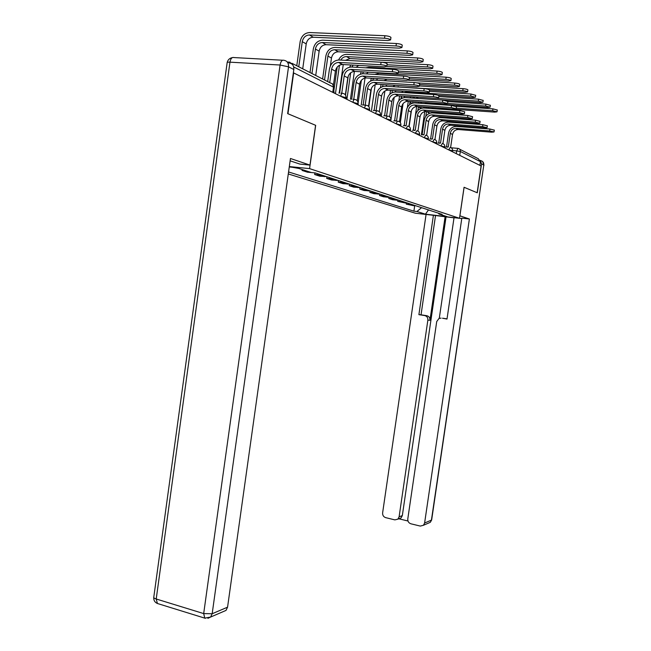 <?xml version="1.0" encoding="UTF-8"?>
<svg xmlns="http://www.w3.org/2000/svg" width="651" height="651" viewBox="0 0 651 651"><rect width="100%" height="100%" fill="white"/><g stroke="black" fill="none" stroke-linecap="round" stroke-linejoin="round"><path stroke-width="0.98" d="M288.287 173.955L415.346 213.211L459.5 218.288L309.575 168.617L315.678 125.326L287.945 113.746L293.65 72.928L481.105 165.964L477.159 192.737L464.057 187.268L459.5 218.288M459.704 149.225L478.29 158.746L480.446 161.676L460.314 151.463L452.616 150.389M479.901 165.362L480.446 161.676M292.673 64.815L289.728 62.154L287.311 62.016L289.296 63.025C292.502 63.586 294.008 65.743 293.821 69.494L287.644 113.624L315.589 125.285L309.974 165.094L299.899 164.093L290.126 160.83M292.234 167.266L298.736 168.43M302.178 169.545L302.048 170.44L307.459 172.189L313.164 172.702M306.247 170.871L302.048 170.44M321.301 174.907L314.669 174.525L319.828 176.193L326.411 176.584L321.285 174.916M314.897 172.881L314.669 174.525M333.222 178.805L326.712 178.415L331.636 180.01L338.105 180.4M326.948 176.755L326.712 178.415M344.615 182.524L338.211 182.134L342.922 183.655L349.278 184.054L344.599 182.532M338.447 180.514L338.211 182.134M355.503 186.08L349.213 185.69L353.721 187.146L359.97 187.545L359.743 189.099L364.064 190.491L370.199 190.889M349.441 184.103L349.213 185.69M365.927 189.49L359.743 189.099M379.997 194.096L375.896 192.753L369.833 192.354L373.975 193.697L380.013 194.088M370.037 190.914L369.833 192.354M385.49 195.878L379.509 195.487L383.48 196.773L387.679 197.229L389.42 197.163L385.473 195.878M379.704 194.144L379.509 195.487M394.677 198.881L388.793 198.49L392.61 199.719L396.744 200.183L398.453 200.117L394.661 198.881M388.972 197.229L388.793 198.49M403.498 201.761L397.712 201.371L405.451 203.014L407.135 202.949L403.49 201.769M397.883 200.191L397.712 201.371M411.985 204.536L406.289 204.145L413.816 205.732L415.476 205.675L411.969 204.536M406.452 203.031L406.289 204.145M289.264 166.965L296.49 167.698L311.292 172.515L315.182 172.914L442.119 214.382L439.002 214.024L447.139 216.669L425.469 214.179L416.965 211.502L421.563 207.669M288.564 171.962L413.914 211.16L416.965 211.502M289.321 166.566L309.575 168.617M414.695 205.765L413.914 211.16M438.383 213.162L439.002 214.024M428.488 209.923L425.469 214.179M327.681 81.595L329.463 69.006C330.675 63.529 333.792 60.51 338.797 59.973L381.087 62.219C384.302 62.504 386.328 63.033 387.166 63.814L387.133 64.042M338.911 62.431L342.638 64.522L384.212 66.825L386.808 66.296C385.97 65.531 383.944 64.994 380.729 64.709L338.536 62.423C334.834 62.838 332.531 65.076 331.628 69.136L329.723 82.644M334.175 93.044L333.581 89.48M342.638 64.522L342.263 64.514C338.585 64.929 336.298 67.143 335.403 71.171L333.442 85.029M296.775 65.759L300.16 41.566C301.446 35.911 304.627 32.908 309.713 32.55L384.879 35.724C388.102 35.992 390.12 36.554 390.95 37.416L390.909 37.668M302.723 68.811L306.214 43.877C307.166 39.711 309.518 37.498 313.269 37.237L387.972 40.541L390.592 39.906C389.762 39.052 387.744 38.49 384.521 38.222L309.371 34.967C305.596 35.235 303.236 37.465 302.276 41.664L298.76 66.776M339.619 93.117L342.076 75.801C343.264 70.454 346.316 67.525 351.223 67.012L392.667 69.323C395.8 69.608 397.761 70.121 398.55 70.853L398.526 71.057M351.337 69.413L354.885 71.407L395.629 73.766L398.209 73.278C397.411 72.546 395.45 72.041 392.317 71.756L350.962 69.405C347.341 69.795 345.079 71.976 344.2 75.931L341.742 93.264M341.629 93.264L341.002 93.215M338.87 93.077L339.496 93.109M346.544 99.18L345.632 95.298M354.885 71.407L354.518 71.398C350.905 71.789 348.667 73.945 347.789 77.868L345.372 94.875M351.678 99.164L354.079 82.27C355.251 77.054 358.237 74.206 363.055 73.718L403.685 76.086C406.729 76.362 408.633 76.851 409.389 77.55L409.357 77.738M363.16 76.053L366.546 77.957L406.493 80.366L409.048 79.91C408.291 79.219 406.387 78.738 403.343 78.454L362.802 76.045C359.238 76.427 357.033 78.543 356.162 82.4L353.753 99.359M350.873 99.172L351.556 99.155M358.319 105.023L357.855 101.751M366.546 77.957L366.179 77.949C362.64 78.315 360.442 80.415 359.588 84.248L357.244 100.702M353.639 99.302L352.964 99.318M309.974 165.094L290.452 158.494L227.565 607.171L226.019 610.41L223.114 611.663M459.866 215.798L469.379 219.005L424.607 523.022L431.426 520.116L483.807 165.004L481.553 163.873L477.289 192.794L464.098 187.285L459.915 215.806M448.775 217.052L450.305 217.231M454.007 217.857L435.495 215.53M461.771 218.557L454.04 217.67L439.279 318.306M442.485 318.225L447.001 319.063L461.828 218.134L469.379 219.005M445.121 216.645L429.961 320.268L427.862 320.146L399.096 516.845L402.326 515.592L401.114 517.887L399.03 518.709M427.862 320.146C427.992 317.688 426.942 316.166 424.721 315.564L426.828 315.719C429.042 316.305 430.083 317.826 429.961 320.268M433.403 215.286L418.902 314.653L424.721 315.564M426.071 214.439L382.625 512.858C382.495 515.275 383.512 516.87 385.669 517.643L394.864 519.88L397.867 519.164L399.096 516.845M441.077 318.127L439.034 318.404L436.723 321.545L407.786 518.953C407.656 521.394 408.69 523.005 410.895 523.795L420.294 526.081L423.475 525.259L424.607 523.022M398.835 518.782L407.974 521.003M481.553 163.873L480.316 160.333M446.041 216.938L402.326 515.592M443.119 318.266L447.025 318.876M435.527 215.538L421.042 314.807L426.828 315.719M421.042 314.807L418.902 314.653M310.006 72.546L313.326 48.939C314.579 43.43 317.704 40.508 322.693 40.175L396.378 43.511C399.511 43.772 401.472 44.309 402.253 45.122L402.22 45.35M315.727 75.467L319.145 51.144C320.08 47.084 322.383 44.935 326.07 44.691L399.307 48.141L401.903 47.547C401.122 46.742 399.161 46.205 396.028 45.944L322.359 42.535C318.656 42.779 316.337 44.943 315.401 49.037L311.959 73.539M322.611 78.999L325.866 55.962C327.095 50.583 330.163 47.743 335.053 47.433L407.306 50.908C410.358 51.169 412.262 51.681 413.011 52.454L412.978 52.666M330.358 65.938L331.473 58.077C332.384 54.106 334.647 52.015 338.26 51.787L410.089 55.376L412.669 54.822C411.92 54.057 410.016 53.545 406.965 53.284L334.728 49.736C331.09 49.964 328.812 52.072 327.901 56.067L324.524 79.975M363.168 104.933L365.52 88.43C366.668 83.344 369.597 80.569 374.325 80.097L414.166 82.522C417.136 82.799 418.984 83.263 419.708 83.93L419.675 84.101M374.431 82.392L377.653 84.199L416.835 86.656L419.374 86.233C418.65 85.574 416.803 85.11 413.833 84.833L374.073 82.376C370.582 82.734 368.417 84.801 367.571 88.56L365.203 105.12L364.389 105.128M362.338 104.974L364.576 105.031M369.548 110.597L369.54 108.969M377.653 84.199L377.303 84.191C373.829 84.54 371.672 86.591 370.826 90.326L368.547 106.292M374.13 110.434L376.441 94.314C377.564 89.342 380.436 86.64 385.075 86.192L424.167 88.658C427.064 88.927 428.854 89.382 429.538 90.009L429.514 90.163M385.18 88.43L388.256 90.155L426.698 92.654L429.212 92.255C428.529 91.636 426.73 91.189 423.842 90.912L384.831 88.422C381.405 88.756 379.281 90.766 378.451 94.444L376.132 110.621L375.301 110.67M373.292 110.515L375.546 110.532M388.256 90.155L387.915 90.147C384.505 90.481 382.389 92.475 381.559 96.128L379.338 111.655M384.603 115.683L386.865 99.928C387.972 95.07 390.795 92.434 395.344 92.011L433.704 94.509C436.528 94.777 438.269 95.217 438.929 95.811L438.904 95.957M395.45 94.2L398.388 95.852L436.121 98.382L438.611 98.008C437.952 97.414 436.211 96.991 433.387 96.714L395.108 94.183C391.739 94.509 389.656 96.47 388.842 100.067L386.572 115.878L385.734 115.959M383.764 115.805L386.019 115.788M398.388 95.852L398.046 95.835C394.701 96.161 392.626 98.106 391.812 101.67L389.64 116.798M338.585 59.973C340.432 56.271 343.183 54.399 346.845 54.35L417.714 57.955C420.692 58.216 422.54 58.704 423.248 59.436L423.215 59.632M345.469 60.315L349.896 58.566L420.359 62.268L422.914 61.747C422.198 61.023 420.359 60.527 417.381 60.274L346.519 56.596C344.11 56.596 342.182 57.744 340.75 60.063M343.248 64.563L339.212 93.028M339.464 65.246L335.558 92.849M333.922 90.229L337.185 67.11M357.432 60.95L427.642 64.669C430.539 64.921 432.329 65.401 433.013 66.093L432.98 66.272M386.816 66.451L430.156 68.835L432.679 68.347C432.004 67.663 430.213 67.191 427.316 66.931L387.028 64.742M354.396 71.398L350.458 99.139M350.677 72.798L346.975 98.895M345.535 95.119L348.22 76.191M349.693 67.175L350.775 64.978M358.701 65.417L356.13 67.273M353.167 65.108L351.841 67.037M365.691 67.81L368.84 67.265L437.106 71.081C439.938 71.333 441.679 71.789 442.33 72.448L442.306 72.611M398.282 72.741L439.498 75.109L442.005 74.645C441.354 73.994 439.62 73.539 436.788 73.286L398.518 71.114M365.04 78.071L361.215 104.892M361.354 80.333L358.172 102.622M360.329 74.214L361.297 71.773M368.206 72.18L366.44 73.897M363.494 71.903L362.469 73.734M394.62 120.712L396.833 105.299C397.916 100.555 400.69 97.975 405.158 97.577L442.818 100.108L447.88 101.491M405.264 99.709L408.079 101.296L445.121 103.851L447.587 103.501L442.509 102.264L404.93 99.701C401.626 100.01 399.576 101.922 398.778 105.438L396.549 120.899L395.718 121.013M393.782 120.866L396.036 120.817M408.079 101.296L407.746 101.279C404.458 101.589 402.416 103.485 401.618 106.976L399.494 121.737M374.895 74.393L379.126 73.303L446.155 77.2C448.913 77.453 450.606 77.892 451.233 78.519L451.208 78.665M409.21 78.763L448.433 81.098L450.915 80.667C450.289 80.049 448.604 79.609 445.837 79.357L408.926 77.184M375.196 84.597L371.509 110.385M371.461 88.21L368.832 106.618M370.574 81.066L371.42 78.25M377.686 78.625L376.376 80.211M373.487 78.372L372.649 80.285M404.206 125.513L406.379 110.442C407.445 105.796 410.163 103.281 414.557 102.899L451.534 105.454L456.457 106.788M414.654 104.99L417.348 106.504L453.723 109.083L456.172 108.758L451.224 107.561L414.329 104.974C411.082 105.275 409.064 107.138 408.283 110.58L406.102 125.708L405.272 125.855M403.368 125.7L405.622 125.627M417.348 106.504L417.022 106.487C413.792 106.78 411.79 108.636 411.009 112.053L408.926 126.473M408.665 80.276L454.805 83.059C457.498 83.304 459.15 83.727 459.744 84.321L459.72 84.467M419.618 84.524L456.978 86.835L459.435 86.428C458.841 85.834 457.189 85.411 454.496 85.167L416.835 82.864M384.904 91.01L381.38 115.626M380.412 87.73L381.169 84.418M384.017 80.683L387.239 79.202M386.946 84.785L385.953 86.233M383.138 84.54L382.446 86.656M413.385 130.119L415.525 115.365C416.567 110.816 419.244 108.359 423.557 107.993L459.875 110.572L464.676 111.858M423.655 110.043L426.234 111.492L461.966 114.096L464.391 113.795L459.573 112.639L423.329 110.035C420.139 110.32 418.162 112.143 417.389 115.504L415.248 130.306L414.435 130.485M412.563 130.338L414.793 130.233M426.234 111.492L425.917 111.484C422.743 111.76 420.774 113.575 420.009 116.92L417.958 131.03M419.415 85.94L463.081 88.658C465.717 88.902 467.32 89.309 467.89 89.879L467.874 90.009M429.538 90.05L465.156 92.32L467.589 91.937C467.019 91.376 465.416 90.969 462.78 90.725L396.207 86.884M394.189 97.324L390.836 120.638M392.447 90.432L391.869 92.841M389.819 94.265L390.559 90.31M392.935 86.681L395.011 85.289M395.946 90.66L395.173 92.011M422.19 134.537L424.289 120.085C425.315 115.634 427.943 113.233 432.183 112.883L467.874 115.479L472.545 116.708M432.28 114.893L434.754 116.285L469.867 118.897L472.268 118.62L467.573 117.497L431.963 114.877C428.83 115.154 426.885 116.936 426.128 120.223L424.021 134.724L423.215 134.928M421.376 134.773L423.598 134.651M434.754 116.285L434.437 116.269C431.32 116.537 429.383 118.311 428.635 121.582L426.625 135.408M429.343 91.352L471.015 94.029L475.686 95.331M437.985 95.282L473 97.577L475.409 97.227L470.722 96.055L407.168 91.913L404.295 92.588M403.059 103.655L400.332 122.559M401.431 96.055L400.902 98.862M398.811 100.759L399.592 95.933M401.602 92.409L403.132 91.124M404.653 96.267L404.019 97.658M430.645 138.777L432.703 124.618C433.704 120.256 436.292 117.912 440.458 117.579L475.539 120.183L480.096 121.371M440.556 119.54L442.932 120.874L477.443 123.503L479.82 123.242L475.246 122.16L440.247 119.532C437.163 119.792 435.25 121.534 434.51 124.756L432.443 138.964L431.646 139.192M429.839 139.037L432.044 138.891M442.932 120.874L442.623 120.866C439.555 121.119 437.651 122.852 436.919 126.058L434.941 139.615M438.823 96.543L478.623 99.18L483.18 100.433M417.844 98.415L480.519 102.622L482.904 102.288L478.33 101.157L437.326 98.407M411.473 110.385L409.129 126.611M410.089 101.434L409.56 104.738M407.388 107.399L408.299 101.312M410 97.886L411.18 96.706M413.084 101.637L412.539 103.167M415.175 96.975L412.376 98.049M438.758 142.846L440.784 128.971C441.769 124.699 444.316 122.404 448.409 122.079L482.896 124.699L487.347 125.846M448.506 124.007L450.793 125.293L484.726 127.921L487.07 127.686L482.611 126.636L448.197 123.991C445.17 124.243 443.29 125.952 442.558 129.11L440.532 143.033L439.75 143.285M437.968 143.13L440.149 142.968M450.793 125.293L450.484 125.277C447.473 125.529 445.601 127.222 444.869 130.363L442.932 143.659M447.872 101.532L485.923 104.119L490.374 105.324M424.46 103.574L426.608 103.232L487.737 107.464L490.097 107.155L485.638 106.056L447.595 103.444M421.238 106.78L420.774 108.522M418.438 106.577L417.861 110.532M413.263 130.102L416.632 106.813M418.129 103.135L419.057 102.052M421.889 102.248L420.302 103.281M446.562 146.76L448.547 133.154C449.515 128.963 452.022 126.717 456.05 126.408L489.959 129.036L494.304 130.143M456.148 128.304L458.345 129.533L491.717 132.177L494.044 131.95L489.682 130.941L455.846 128.288C452.86 128.524 451.013 130.2 450.297 133.292L448.303 146.947L447.538 147.216M445.789 147.061L447.945 146.882M458.345 129.533L458.044 129.525C455.073 129.761 453.234 131.421 452.518 134.497L450.614 147.557M455.895 106.284L492.937 108.863L497.283 110.027M431.662 108.562L434.542 107.854L494.67 112.118L497.014 111.826L492.652 110.768L456.253 108.204M429.115 111.703L428.708 113.738M426.503 111.516L425.803 116.301M421.4 134.757L424.753 111.606M425.99 108.156L426.739 107.171M429.147 107.342L428.016 108.302M452.575 150.763L448.612 149.836M448.718 149.893L450.126 147.435M444.812 146.898L440.751 145.938M440.857 145.995L442.322 143.505M436.74 142.87L432.581 141.877M432.687 141.934L434.201 139.404M428.334 138.687L424.061 137.654M424.175 137.711L425.738 135.139M419.561 134.318L415.183 133.243M415.297 133.3L416.917 130.688M410.415 129.761L405.915 128.646M406.029 128.703L407.713 126.05M400.861 125L396.239 123.845M396.361 123.902L396.369 123.861C396.728 121.9 397.313 121.013 398.103 121.2M390.885 120.028L386.124 118.824M386.246 118.889L386.255 118.84C386.629 116.83 387.231 115.935 388.061 116.13M380.436 114.828L375.537 113.575M375.66 113.632L375.668 113.583C376.05 111.533 376.677 110.621 377.547 110.833M369.491 109.384L364.454 108.074M364.576 108.131L364.584 108.082C364.975 105.983 365.626 105.047 366.537 105.283M358.017 103.672L352.826 102.297M352.948 102.362L352.956 102.305C353.363 100.164 354.038 99.212 354.99 99.457M345.974 97.674L340.611 96.242M340.742 96.299L340.75 96.25C341.165 94.045 341.873 93.077 342.874 93.345M456.27 153.636L456.693 150.747L458.052 148.379C459.647 148.697 460.403 149.722 460.314 151.463L459.736 155.361M451.159 147.785L457.775 148.363M291.933 63.285L330.667 83.125C332.685 83.483 333.629 84.825 333.507 87.136L293.699 66.947M405.451 203.014L401.805 201.826M396.744 200.183L392.952 198.946M387.679 197.229L383.732 195.951M378.239 194.161L374.13 192.826M368.401 190.963L364.112 189.563M358.14 187.618L353.664 186.162M347.414 184.135L342.735 182.614M336.209 180.49L331.318 178.895M324.483 176.673L319.356 175.005M413.816 205.732L410.317 204.593M333.849 87.584L333.507 87.136L332.775 92.352M380.729 64.709L381.087 62.219M331.628 69.136L335.403 71.171M384.521 38.222L384.879 35.724M306.214 43.877L302.276 41.664M313.269 37.237L309.371 34.967L313.269 37.237M392.317 71.756L392.667 69.323M344.2 75.931L347.789 77.868M403.343 78.454L403.685 76.086M356.162 82.4L359.588 84.248M157.973 603.664L157.428 603.493L156.216 598.993C154.214 598.334 153.416 597.618 153.831 596.845L227.142 62.773C226.898 62.276 227.842 62.073 229.966 62.162L156.216 598.993L203.682 613.584L280.085 65.027L229.966 62.162C230.674 58.549 232.016 57.019 234.01 57.565L282.64 60.234M293.821 69.494L288.523 66.833L212.169 613.747L227.565 607.171M207.913 618.328L210.59 617.067L212.169 613.747L203.682 613.584L204.78 618.141L205.35 618.304M288.523 66.833C288.719 63.041 287.197 60.868 283.966 60.307C282.095 59.754 280.801 61.324 280.085 65.027L288.523 66.833M423.475 525.259L430.311 522.314L431.654 519.937L430.311 522.314L428.195 523.225M480.633 160.651C482.879 161.123 483.937 162.579 483.807 165.004L431.678 519.799M482.627 161.538L483.986 165.224M396.028 45.944L396.378 43.511M319.145 51.144L315.401 49.037M326.07 44.691L322.359 42.535L326.07 44.691M406.965 53.284L407.306 50.908M331.473 58.077L327.901 56.067M338.268 51.795L334.728 49.736L338.26 51.787M413.833 84.833L414.166 82.522M367.571 88.56L370.826 90.326M423.842 90.912L424.167 88.658M378.451 94.444L381.559 96.128M433.387 96.714L433.704 94.509M388.842 100.067L391.812 101.67M417.381 60.274L417.714 57.955M349.896 58.566L346.519 56.596L349.888 58.566M427.316 66.931L427.642 64.669M436.788 73.286L437.106 71.081M442.509 102.264L442.818 100.108M398.778 105.438L401.618 106.976M445.837 79.357L446.155 77.2M451.224 107.561L451.534 105.454M408.283 110.58L411.009 112.053M454.496 85.167L454.805 83.059M459.573 112.639L459.875 110.572M417.389 115.504L420.009 116.92M462.78 90.725L463.081 88.658M392.683 92.491L391.983 92.092M398.819 87.055L398.111 86.64L398.819 87.055M467.573 117.497L467.874 115.479M426.128 120.223L428.635 121.582M470.722 96.055L471.015 94.029M402.546 98.032L401.138 97.243M408.836 92.881L407.168 91.913L408.836 92.881M475.246 122.16L475.539 120.183M434.51 124.756L436.919 126.058M478.33 101.157L478.623 99.18M411.985 103.346L409.927 102.183M418.357 98.423L415.956 97.023L418.357 98.423M482.611 126.636L482.896 124.699M442.558 129.11L444.869 130.363M485.638 106.056L485.923 104.119M420.806 108.302L418.381 106.935M426.608 103.232L425.323 102.484L426.608 103.232M489.682 130.941L489.959 129.036M450.297 133.292L452.518 134.497M492.652 110.768L492.937 108.863M428.838 112.818L426.527 111.516M345.811 98.822L345.998 97.52C346.104 95.29 345.087 93.915 342.939 93.378M357.855 104.795L358.042 103.525C358.148 101.353 357.155 100.01 355.055 99.489M369.337 110.491L369.508 109.246C369.613 107.122 368.645 105.812 366.594 105.316M380.274 115.927L380.453 114.706C380.558 112.631 379.606 111.354 377.604 110.865M390.722 121.11L390.901 119.914C390.999 117.888 390.071 116.635 388.11 116.163M400.715 126.066L400.878 124.902C400.983 122.917 400.072 121.688 398.152 121.224M410.268 130.81L410.431 129.663C410.529 127.718 409.634 126.522 407.754 126.074M419.415 135.351L419.578 134.228C419.675 132.324 418.796 131.152 416.957 130.713M428.187 139.696L428.342 138.598C428.439 136.734 427.585 135.587 425.778 135.156M436.593 143.871L436.756 142.797C436.845 140.966 436.007 139.843 434.233 139.428M444.674 147.883L444.828 146.825C444.918 145.035 444.096 143.936 442.355 143.521M452.437 151.732L452.583 150.698C452.673 148.941 451.867 147.858 450.158 147.46M338.089 180.4L333.206 178.805M359.954 187.545L355.487 186.088M370.191 190.889L365.911 189.49M333.149 92.532L333.873 87.413L332.466 83.889M387.166 63.814L386.808 66.296M338.536 62.423L342.263 64.514M390.95 37.416L390.592 39.906M398.55 70.853L398.209 73.278M350.962 69.405L354.518 71.398M409.389 77.55L409.048 79.91M362.802 76.045L366.179 77.949M226.019 610.41L210.59 617.067L204.78 618.141L157.428 603.493C154.824 602.387 153.587 600.368 153.734 597.439M232.309 57.622C229.608 58.159 227.907 59.754 227.207 62.415M397.867 519.164L401.114 517.887M402.253 45.122L401.903 47.547M413.011 52.454L412.669 54.822M419.708 83.93L419.374 86.233M374.073 82.376L377.303 84.191M429.538 90.009L429.212 92.255M384.831 88.422L387.915 90.147M438.929 95.811L438.611 98.008M395.108 94.183L398.046 95.835M423.248 59.436L422.914 61.747M433.013 66.093L432.679 68.347M442.33 72.448L442.005 74.645M447.896 101.353L447.587 103.501M404.93 99.701L407.746 101.279M451.233 78.519L450.915 80.667M456.481 106.658L456.172 108.758M414.329 104.974L417.022 106.487M459.744 84.321L459.435 86.428M464.692 111.736L464.391 113.795M423.329 110.035L425.917 111.484M467.89 89.879L467.589 91.937M472.561 116.602L472.268 118.62M431.963 114.877L434.437 116.269M475.702 95.209L475.409 97.227M480.113 121.273L479.82 123.242M440.247 119.532L442.623 120.866M483.197 100.319L482.904 102.288M487.355 125.749L487.07 127.686M448.197 123.991L450.484 125.277M490.382 105.218L490.097 107.155M494.321 130.054L494.044 131.95M455.846 128.288L458.044 129.525M497.291 109.929L497.014 111.826"/></g></svg>
